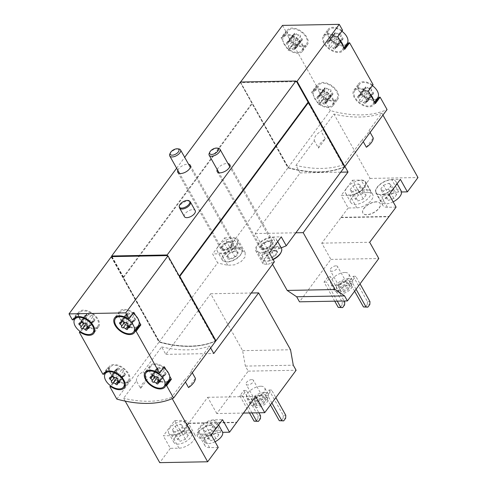 <?xml version="1.0" encoding="UTF-8"?>
<svg xmlns="http://www.w3.org/2000/svg" width="487" height="487" viewBox="0 0 487 487"><rect width="100%" height="100%" fill="white"/><g stroke="black" fill="none" stroke-linecap="round" stroke-linejoin="round"><path stroke-width="0.37" stroke-dasharray="2.44 1.83" d="M382.946 115.115L381.863 113.179L369.049 130.492C368.513 132.908 366.224 136.001 362.188 139.763L363.272 141.693M370.132 132.421L369.049 130.492M366.388 147.238L373.243 137.967M344.918 166.499L343.834 164.563L362.188 139.763M346.811 187.866L352.454 180.239L359.467 192.742L368.135 192.584L361.123 180.08A11.731 5.765 150.7 0 1 365.707 181.968A11.731 5.765 150.7 0 1 361.811 190.314A11.731 5.765 150.7 0 1 349.83 195.336L341.162 195.494L346.811 187.866A11.317 5.564 150.7 0 1 356.965 181.036A11.317 5.564 150.7 0 1 365.347 182.168A11.317 5.564 150.7 0 1 358.201 192.56A11.317 5.564 150.7 0 1 345.606 193.248A11.317 5.564 150.7 0 1 346.811 187.866M368.135 192.584A11.731 5.765 -29.3 0 1 372.719 194.471A11.731 5.765 -29.3 0 1 368.823 202.817A11.731 5.765 -29.3 0 1 356.849 207.839L348.181 207.998L341.162 195.494M348.181 207.998L321.761 243.147L330.886 259.401L299.493 301.818M272.531 264.319L255.255 233.541L300.114 172.922L295.919 165.446L314.273 140.64C314.115 136.975 316.398 133.882 321.134 131.368L333.942 114.061A111.115 65.313 -143.5 0 0 381.863 113.179M318.468 148.115A13.374 6.575 150.7 0 1 325.328 138.844L318.468 148.115L314.273 140.64M325.328 138.844L321.134 131.368M359.467 192.742L370.065 178.425L333.942 114.061M344.839 272.477A10.288 5.053 -29.3 0 0 334.338 276.878A10.288 5.053 -29.3 0 0 330.917 284.201A10.288 5.053 -29.3 0 0 342.367 283.574A10.288 5.053 -29.3 0 0 348.862 274.132A10.288 5.053 -29.3 0 0 344.839 272.477M334.746 301.173L324.038 282.095L328.001 276.744L330.521 276.701L344.157 301.003M324.038 282.095L326.564 282.052L330.521 276.701M330.886 259.401L378.801 258.518M354.621 291.196L349.258 281.632L353.221 276.281L355.741 276.239L360.033 283.884M349.258 281.632L351.778 281.589L355.741 276.239M376.299 201.935A9.874 4.852 -29.3 0 0 366.212 206.165A9.874 4.852 -29.3 0 0 362.931 213.196A9.874 4.852 -29.3 0 0 373.919 212.594A9.874 4.852 -29.3 0 0 380.158 203.529A9.874 4.852 -29.3 0 0 376.299 201.935M396.095 207.115L387.427 207.279L380.408 194.776A11.731 5.765 150.7 0 1 375.824 192.889A11.731 5.765 150.7 0 1 379.72 184.536A11.731 5.765 150.7 0 1 391.7 179.52L400.369 179.362M341.052 217.634L388.553 216.758M370.065 178.425L417.98 177.542M387.427 207.279A11.731 5.765 -29.3 0 1 382.843 205.392A11.731 5.765 -29.3 0 1 386.739 197.04A11.731 5.765 -29.3 0 1 398.713 192.024L401.519 191.969M240.602 82.023L240.328 82.4L288.14 167.589A111.115 65.313 -143.5 0 0 344.601 166.676M288.14 167.589L330.32 110.586A111.115 65.313 -143.5 0 0 387.062 109.545M343.834 164.563A111.115 65.313 36.5 0 1 295.919 165.446M260.673 386.221A10.288 5.053 -29.3 0 0 250.166 390.623A10.288 5.053 -29.3 0 0 246.751 397.946A10.288 5.053 -29.3 0 0 258.195 397.319A10.288 5.053 -29.3 0 0 264.691 387.877A10.288 5.053 -29.3 0 0 260.673 386.221M249.478 412.958L239.872 395.84L243.829 390.489L246.355 390.44L258.889 412.781M239.872 395.84L242.392 395.797L246.355 390.44M125.214 401.13L123.619 398.287L136.427 380.974L140.627 388.449L147.488 379.178L143.288 371.703L161.647 346.902L165.842 354.378L210.701 293.758L242.623 350.646L245.369 366.09L248.2 371.137L216.812 413.554L243.287 413.073M248.2 371.137L296.114 370.26M270.455 404.941L265.086 395.377L269.049 390.026L271.569 389.977L275.861 397.629M265.086 395.377L267.613 395.334L271.569 389.977M210.646 347.955L209.562 346.02L191.208 370.826C190.667 373.243 188.378 376.335 184.348 380.097L185.431 382.027M192.292 372.756L191.208 370.826M188.542 387.573L195.403 378.302M172.234 398.646L171.534 397.404L184.348 380.097M174.608 420.573L181.627 433.077L190.295 432.919L183.276 420.415A11.731 5.765 150.7 0 1 187.86 422.302A11.731 5.765 150.7 0 1 183.964 430.648A11.731 5.765 150.7 0 1 171.99 435.67L163.322 435.828L174.608 420.573L183.276 420.415M190.295 432.919A11.731 5.765 -29.3 0 1 194.879 434.806A11.731 5.765 -29.3 0 1 190.983 443.152A11.731 5.765 -29.3 0 1 179.003 448.174L170.334 448.332L163.322 435.828M170.334 448.332L159.742 462.65M216.812 413.554L207.687 397.301L181.627 433.077M210.932 425.413A9.874 4.852 -29.3 0 0 200.845 429.637A9.874 4.852 -29.3 0 0 197.564 436.669A9.874 4.852 -29.3 0 0 208.552 436.066A9.874 4.852 -29.3 0 0 214.791 427.002A9.874 4.852 -29.3 0 0 210.932 425.413M188.755 423.44L236.67 422.564M218.249 447.45L209.58 447.614A11.731 5.765 -29.3 0 1 204.997 445.721A11.731 5.765 -29.3 0 1 208.893 437.375A11.731 5.765 -29.3 0 1 220.873 432.359L222.656 432.322M116.831 399.097L159.012 342.087A111.115 65.313 -143.5 0 0 215.753 341.046M161.647 346.902A111.115 65.313 -143.5 0 0 209.562 346.02M136.427 380.974C136.269 377.303 138.558 374.217 143.288 371.703M171.534 397.404A111.115 65.313 36.5 0 1 123.619 398.287M341.88 31.241A11.317 6.654 -143.5 0 0 328.962 29.957A11.317 6.654 -143.5 0 0 329.389 36.848A11.317 6.654 -143.5 0 0 338.544 44.463A11.317 6.654 -143.5 0 0 347.158 43.422M333.772 35.642A2.015 1.187 36.5 0 1 335.019 37.87A1.151 0.676 36.5 0 0 335.464 38.948A1.151 0.676 36.5 0 0 336.706 39.325A2.015 1.187 36.5 0 1 339.275 40.409A1.151 0.676 36.5 0 0 340.949 40.871A1.151 0.676 36.5 0 0 340.997 40.372A2.015 1.187 36.5 0 1 341.077 39.502A2.015 1.187 36.5 0 1 342.312 39.228A1.151 0.676 36.5 0 0 343.025 39.07A1.151 0.676 36.5 0 0 342.349 37.736A2.015 1.187 36.5 0 1 341.095 35.508A1.151 0.676 36.5 0 0 340.65 34.431A1.151 0.676 36.5 0 0 339.409 34.047A2.015 1.187 36.5 0 1 336.84 32.97A1.151 0.676 36.5 0 0 335.166 32.501A1.151 0.676 36.5 0 0 335.123 33A2.015 1.187 36.5 0 1 335.038 33.877A2.015 1.187 36.5 0 1 333.802 34.151A1.151 0.676 36.5 0 0 333.09 34.309A1.151 0.676 36.5 0 0 333.772 35.642L327.83 43.672A2.015 1.187 36.5 0 1 329.078 45.9L335.019 37.87M288.724 37.596A11.317 6.654 -143.5 0 0 291.159 40.798A11.317 6.654 -143.5 0 0 306.487 44.165A11.317 6.654 -143.5 0 0 301.35 32.087A11.317 6.654 -143.5 0 0 288.298 30.705A11.317 6.654 -143.5 0 0 288.724 37.596M293.107 36.385A2.015 1.187 36.5 0 1 294.355 38.613A1.151 0.676 36.5 0 0 294.799 39.691A1.151 0.676 36.5 0 0 296.041 40.074A2.015 1.187 36.5 0 1 298.61 41.151A1.151 0.676 36.5 0 0 300.284 41.62A1.151 0.676 36.5 0 0 300.327 41.121A2.015 1.187 36.5 0 1 300.412 40.251A2.015 1.187 36.5 0 1 301.648 39.971A1.151 0.676 36.5 0 0 302.36 39.812A1.151 0.676 36.5 0 0 301.678 38.479A2.015 1.187 36.5 0 1 300.43 36.251A1.151 0.676 36.5 0 0 299.986 35.174A1.151 0.676 36.5 0 0 298.744 34.796A2.015 1.187 36.5 0 1 296.175 33.719A1.151 0.676 36.5 0 0 294.501 33.25A1.151 0.676 36.5 0 0 294.458 33.749A2.015 1.187 36.5 0 1 294.373 34.62A2.015 1.187 36.5 0 1 293.137 34.9A1.151 0.676 36.5 0 0 292.425 35.052A1.151 0.676 36.5 0 0 293.107 36.385L287.166 44.414A2.015 1.187 36.5 0 1 288.414 46.642L294.355 38.613M372.403 85.633A11.317 6.654 -143.5 0 0 359.479 84.342A11.317 6.654 -143.5 0 0 359.911 91.233A11.317 6.654 -143.5 0 0 369.061 98.855A11.317 6.654 -143.5 0 0 377.675 97.808M364.288 90.028A2.015 1.187 36.5 0 1 365.542 92.256A1.151 0.676 36.5 0 0 365.987 93.334A1.151 0.676 36.5 0 0 367.228 93.717A2.015 1.187 36.5 0 1 369.797 94.795A1.151 0.676 36.5 0 0 371.471 95.263A1.151 0.676 36.5 0 0 371.514 94.764A2.015 1.187 36.5 0 1 371.593 93.888A2.015 1.187 36.5 0 1 372.835 93.614A1.151 0.676 36.5 0 0 373.547 93.455A1.151 0.676 36.5 0 0 372.865 92.122A2.015 1.187 36.5 0 1 371.618 89.894A1.151 0.676 36.5 0 0 371.173 88.817A1.151 0.676 36.5 0 0 369.931 88.433A2.015 1.187 36.5 0 1 367.362 87.356A1.151 0.676 36.5 0 0 365.688 86.887A1.151 0.676 36.5 0 0 365.64 87.386A2.015 1.187 36.5 0 1 365.56 88.263A2.015 1.187 36.5 0 1 364.319 88.537A1.151 0.676 36.5 0 0 363.612 88.695A1.151 0.676 36.5 0 0 364.288 90.028L358.347 98.057A2.015 1.187 36.5 0 1 359.601 100.285L365.542 92.256M319.247 91.982A11.317 6.654 -143.5 0 0 321.682 95.19A11.317 6.654 -143.5 0 0 337.01 98.557A11.317 6.654 -143.5 0 0 331.872 86.473A11.317 6.654 -143.5 0 0 318.815 85.091A11.317 6.654 -143.5 0 0 319.247 91.982M323.624 90.777A2.015 1.187 36.5 0 1 324.878 93.005A1.151 0.676 36.5 0 0 325.322 94.082A1.151 0.676 36.5 0 0 326.564 94.46A2.015 1.187 36.5 0 1 329.133 95.543A1.151 0.676 36.5 0 0 330.807 96.006A1.151 0.676 36.5 0 0 330.85 95.507A2.015 1.187 36.5 0 1 330.929 94.636A2.015 1.187 36.5 0 1 332.171 94.362A1.151 0.676 36.5 0 0 332.877 94.204A1.151 0.676 36.5 0 0 332.201 92.871A2.015 1.187 36.5 0 1 330.953 90.643A1.151 0.676 36.5 0 0 330.509 89.565A1.151 0.676 36.5 0 0 329.267 89.182A2.015 1.187 36.5 0 1 326.692 88.104A1.151 0.676 36.5 0 0 325.024 87.636A1.151 0.676 36.5 0 0 324.975 88.135A2.015 1.187 36.5 0 1 324.896 89.011A2.015 1.187 36.5 0 1 323.654 89.285A1.151 0.676 36.5 0 0 322.948 89.444A1.151 0.676 36.5 0 0 323.624 90.777L317.682 98.806A2.015 1.187 36.5 0 1 318.936 101.034L324.878 93.005M139.16 321.846L135.55 315.406M169.683 376.232L166.073 369.797M72.356 319.837L77.104 313.415L84.123 325.919L80.075 331.385M111.206 256.892L159.012 342.087M102.873 374.223L107.627 367.801L114.646 380.304L110.598 385.777M282.515 25.391L285.845 31.332L286.837 31.314A12.345 7.256 -143.5 0 1 287.47 30.091A12.345 7.256 -143.5 0 1 301.709 31.6A12.345 7.256 -143.5 0 1 307.315 44.78A12.345 7.256 -143.5 0 1 293.85 43.818L292.864 43.836L316.367 85.718L317.354 85.7A12.345 7.256 -143.5 0 1 317.987 84.476A12.345 7.256 -143.5 0 1 332.231 85.986A12.345 7.256 -143.5 0 1 337.838 99.165A12.345 7.256 -143.5 0 1 324.372 98.204L323.38 98.222L330.32 110.586M281.09 37.755L282.083 37.736A12.345 7.256 -143.5 0 1 282.716 36.513A12.345 7.256 -143.5 0 1 296.954 38.023A12.345 7.256 -143.5 0 1 302.561 51.202A12.345 7.256 -143.5 0 1 289.101 50.24L288.109 50.258L286.405 47.221A11.317 6.654 -143.5 0 1 282.795 40.786L286.405 47.221A11.317 6.654 -143.5 0 0 301.739 50.587A11.317 6.654 -143.5 0 0 296.595 38.51A11.317 6.654 -143.5 0 0 283.544 37.128A11.317 6.654 -143.5 0 0 282.795 40.786L281.09 37.755L285.845 31.332M288.109 50.258L292.864 43.836M311.613 92.14L312.605 92.122A12.345 7.256 -143.5 0 1 313.238 90.899A12.345 7.256 -143.5 0 1 327.477 92.414A12.345 7.256 -143.5 0 1 333.084 105.588A12.345 7.256 -143.5 0 1 319.618 104.626L318.632 104.644L316.927 101.613A11.317 6.654 -143.5 0 1 313.318 95.172L316.927 101.613A11.317 6.654 -143.5 0 0 332.256 104.979A11.317 6.654 -143.5 0 0 327.118 92.895A11.317 6.654 -143.5 0 0 314.06 91.513A11.317 6.654 -143.5 0 0 313.318 95.172L311.613 92.14L316.367 85.718M318.632 104.644L323.38 98.222M296.242 81.633L240.444 82.662L287.939 167.857A111.115 65.313 -143.5 0 0 344.68 166.816M240.414 82.029L288.298 167.93A111.115 65.313 -143.5 0 0 344.157 167.017L307.906 102.422M112.034 256.612L123.698 277.401L123.065 277.413L159.212 341.819L217.634 262.87L212.624 253.94L218.566 245.911L224.507 237.887L229.517 246.812L287.939 167.857M274.376 261.829A111.115 65.313 36.5 0 1 267.132 264.52L263.004 263.784L263.455 260.125L267.357 255.31L279.014 248.461A111.115 65.313 -143.5 0 0 281.163 247.786M159.212 341.819A111.115 65.313 -143.5 0 0 215.674 340.906M229.517 246.812A111.115 65.313 -143.5 0 0 239.61 249.186L245.138 252.424L245.138 256.88L241.175 261.592L234.643 264.837L227.727 265.245A111.115 65.313 36.5 0 1 217.634 262.87M123.065 277.413L251.797 103.451M240.645 82.394L288.499 167.662A111.115 65.313 -143.5 0 0 344.358 166.749L344.157 167.017M344.358 166.749L308.253 102.416M111.517 256.886L159.371 342.16A111.115 65.313 -143.5 0 0 215.23 341.247L167.315 255.864M215.23 341.247L215.431 340.979L179.179 276.385M184.439 216.654A6.173 3.032 150.7 0 1 186.491 212.265A6.173 3.032 150.7 0 1 192.791 209.623A6.173 3.032 150.7 0 1 195.208 210.615M217.214 169.567A7.202 3.537 150.7 0 1 227.983 163.529M177.81 170.292A7.202 3.537 150.7 0 1 188.579 164.253M176.641 168.21L184.689 157.325M123.698 277.401L252.424 103.439M224.507 237.887L233.176 237.723A12.345 6.069 150.7 0 1 238.003 239.714A12.345 6.069 150.7 0 1 233.9 248.498A12.345 6.069 150.7 0 1 221.293 253.782L212.624 253.94M218.566 245.911A11.317 5.564 -29.3 0 0 217.366 251.292A11.317 5.564 -29.3 0 0 229.955 250.604A11.317 5.564 -29.3 0 0 237.102 240.213A11.317 5.564 -29.3 0 0 232.683 238.393A11.317 5.564 -29.3 0 0 218.566 245.911M269.366 252.899L260.697 253.057A12.345 6.069 150.7 0 1 255.87 251.073A12.345 6.069 150.7 0 1 259.973 242.289A12.345 6.069 150.7 0 1 272.58 237.005L281.249 236.84M275.307 244.87A11.317 5.564 -29.3 0 0 276.506 239.494A11.317 5.564 -29.3 0 0 272.087 237.668A11.317 5.564 -29.3 0 0 260.533 242.514A11.317 5.564 -29.3 0 0 256.771 250.568A11.317 5.564 -29.3 0 0 265.153 251.7A11.317 5.564 -29.3 0 0 275.307 244.87M223.77 250.44A7.202 3.537 150.7 0 1 220.952 249.277A7.202 3.537 150.7 0 1 221.719 245.856A7.202 3.537 150.7 0 1 228.184 241.509A7.202 3.537 150.7 0 1 233.517 242.228A7.202 3.537 150.7 0 1 231.124 247.353A7.202 3.537 150.7 0 1 223.77 250.44M263.175 249.715A7.202 3.537 150.7 0 1 260.356 248.553A7.202 3.537 150.7 0 1 261.123 245.131A7.202 3.537 150.7 0 1 267.588 240.785A7.202 3.537 150.7 0 1 272.921 241.503A7.202 3.537 150.7 0 1 270.529 246.629A7.202 3.537 150.7 0 1 263.175 249.715M111.718 256.619L159.572 341.892A111.115 65.313 -143.5 0 0 215.431 340.979M375.374 103.603L374.381 103.621A12.345 7.256 -143.5 0 1 373.748 104.845A12.345 7.256 -143.5 0 1 359.509 103.329A12.345 7.256 -143.5 0 1 353.903 90.156A12.345 7.256 -143.5 0 1 367.368 91.118L372.117 84.695L373.109 84.677M372.117 84.695A12.345 7.256 -143.5 0 0 358.657 83.734A12.345 7.256 -143.5 0 0 362.328 95.288A12.345 7.256 -143.5 0 0 375.952 100.139M377.522 99.385A12.345 7.256 -143.5 0 0 378.502 98.417A12.345 7.256 -143.5 0 0 379.136 97.199M344.851 49.217L343.865 49.236A12.345 7.256 -143.5 0 1 343.232 50.453A12.345 7.256 -143.5 0 1 328.987 48.944A12.345 7.256 -143.5 0 1 323.38 35.77A12.345 7.256 -143.5 0 1 336.846 36.732L341.6 30.31L342.586 30.291M341.6 30.31A12.345 7.256 -143.5 0 0 328.135 29.342A12.345 7.256 -143.5 0 0 331.805 40.902A12.345 7.256 -143.5 0 0 345.429 45.754M347 44.993A12.345 7.256 -143.5 0 0 347.98 44.031A12.345 7.256 -143.5 0 0 348.613 42.807M136.689 327.836A12.345 7.256 -143.5 0 1 123.065 322.984A12.345 7.256 -143.5 0 1 119.394 311.43A12.345 7.256 -143.5 0 1 132.86 312.392L128.105 318.815M138.259 327.081A12.345 7.256 -143.5 0 0 139.245 326.113A12.345 7.256 -143.5 0 0 139.872 324.896M132.86 312.392L133.846 312.374M133.14 313.33A11.317 6.654 -143.5 0 0 120.222 312.039A11.317 6.654 -143.5 0 0 120.648 318.93A11.317 6.654 -143.5 0 0 129.804 326.552A11.317 6.654 -143.5 0 0 138.418 325.505M77.104 313.415L78.097 313.397L74.961 317.634M78.097 313.397A12.345 7.256 -143.5 0 1 78.73 312.173A12.345 7.256 -143.5 0 1 92.968 313.683A12.345 7.256 -143.5 0 1 98.575 326.862A12.345 7.256 -143.5 0 1 85.109 325.9L80.72 331.836M85.109 325.9L84.123 325.919M82.419 322.887A11.317 6.654 -143.5 0 0 97.753 326.253A11.317 6.654 -143.5 0 0 92.609 314.17A11.317 6.654 -143.5 0 0 79.558 312.788A11.317 6.654 -143.5 0 0 78.809 316.447A11.317 6.654 -143.5 0 0 79.984 319.679A11.317 6.654 -143.5 0 0 82.419 322.887M107.627 367.801L108.619 367.782L105.478 372.025M108.619 367.782A12.345 7.256 -143.5 0 1 109.252 366.565A12.345 7.256 -143.5 0 1 123.491 368.075A12.345 7.256 -143.5 0 1 129.098 381.248A12.345 7.256 -143.5 0 1 115.632 380.286L111.243 386.221M115.632 380.286L114.646 380.304M112.941 377.273A11.317 6.654 -143.5 0 0 128.27 380.639A11.317 6.654 -143.5 0 0 123.132 368.562A11.317 6.654 -143.5 0 0 110.074 367.174A11.317 6.654 -143.5 0 0 109.332 370.838A11.317 6.654 -143.5 0 0 110.506 374.065A11.317 6.654 -143.5 0 0 112.941 377.273M163.662 367.715A11.317 6.654 -143.5 0 0 150.739 366.431A11.317 6.654 -143.5 0 0 151.171 373.322A11.317 6.654 -143.5 0 0 160.32 380.937A11.317 6.654 -143.5 0 0 168.934 379.89M167.211 382.222A12.345 7.256 -143.5 0 1 153.588 377.37A12.345 7.256 -143.5 0 1 149.917 365.816A12.345 7.256 -143.5 0 1 163.382 366.778L164.369 366.76M168.782 381.467A12.345 7.256 -143.5 0 0 169.762 380.505A12.345 7.256 -143.5 0 0 170.395 379.282M163.382 366.778L158.628 373.2M343.865 49.236L344.431 48.463M336.846 36.732L337.838 36.714M339.536 39.745A11.317 6.654 -143.5 0 0 324.208 36.379A11.317 6.654 -143.5 0 0 329.346 48.456A11.317 6.654 -143.5 0 0 342.404 49.844A11.317 6.654 -143.5 0 0 343.146 46.18M282.083 37.736L286.837 31.314M289.101 50.24L293.85 43.818M312.605 92.122L317.354 85.7M319.618 104.626L324.372 98.204M370.059 94.131A11.317 6.654 -143.5 0 0 354.731 90.765A11.317 6.654 -143.5 0 0 359.869 102.848A11.317 6.654 -143.5 0 0 372.92 104.23A11.317 6.654 -143.5 0 0 373.669 100.572M367.368 91.118L368.355 91.099M374.381 103.621L374.953 102.854M165.318 372.604A1.151 0.676 -143.5 0 1 165.994 373.937A1.151 0.676 -143.5 0 1 165.282 374.089A2.015 1.187 -143.5 0 0 164.046 374.369A2.015 1.187 -143.5 0 0 163.967 375.24A1.151 0.676 -143.5 0 1 163.918 375.739A1.151 0.676 -143.5 0 1 162.244 375.27A2.015 1.187 -143.5 0 0 159.675 374.193A1.151 0.676 -143.5 0 1 158.433 373.815A1.151 0.676 -143.5 0 1 157.989 372.738A2.015 1.187 -143.5 0 0 156.741 370.51A1.151 0.676 -143.5 0 1 156.059 369.176A1.151 0.676 -143.5 0 1 156.771 369.018A2.015 1.187 -143.5 0 0 158.013 368.738A2.015 1.187 -143.5 0 0 158.092 367.868A1.151 0.676 -143.5 0 1 158.135 367.368A1.151 0.676 -143.5 0 1 159.809 367.837A2.015 1.187 -143.5 0 0 162.378 368.915A1.151 0.676 -143.5 0 1 163.62 369.298A1.151 0.676 -143.5 0 1 164.064 370.376A2.015 1.187 -143.5 0 0 165.318 372.604L159.377 380.627M124.648 373.346A1.151 0.676 -143.5 0 1 125.329 374.68A1.151 0.676 -143.5 0 1 124.617 374.838A2.015 1.187 -143.5 0 0 123.381 375.112A2.015 1.187 -143.5 0 0 123.296 375.988A1.151 0.676 -143.5 0 1 123.254 376.488A1.151 0.676 -143.5 0 1 121.58 376.019A2.015 1.187 -143.5 0 0 119.011 374.941A1.151 0.676 -143.5 0 1 117.769 374.558A1.151 0.676 -143.5 0 1 117.324 373.48A2.015 1.187 -143.5 0 0 116.076 371.252A1.151 0.676 -143.5 0 1 115.395 369.919A1.151 0.676 -143.5 0 1 116.107 369.761A2.015 1.187 -143.5 0 0 117.343 369.487A2.015 1.187 -143.5 0 0 117.428 368.616A1.151 0.676 -143.5 0 1 117.47 368.117A1.151 0.676 -143.5 0 1 119.145 368.58A2.015 1.187 -143.5 0 0 121.713 369.663A1.151 0.676 -143.5 0 1 122.955 370.041A1.151 0.676 -143.5 0 1 123.4 371.118A2.015 1.187 -143.5 0 0 124.648 373.346L118.706 381.376M134.796 318.212A1.151 0.676 -143.5 0 1 135.471 319.545A1.151 0.676 -143.5 0 1 134.765 319.703A2.015 1.187 -143.5 0 0 133.523 319.977A2.015 1.187 -143.5 0 0 133.444 320.854A1.151 0.676 -143.5 0 1 133.395 321.353A1.151 0.676 -143.5 0 1 131.727 320.884A2.015 1.187 -143.5 0 0 129.152 319.807A1.151 0.676 -143.5 0 1 127.911 319.423A1.151 0.676 -143.5 0 1 127.466 318.346A2.015 1.187 -143.5 0 0 126.218 316.118A1.151 0.676 -143.5 0 1 125.543 314.785A1.151 0.676 -143.5 0 1 126.249 314.626A2.015 1.187 -143.5 0 0 127.491 314.352A2.015 1.187 -143.5 0 0 127.57 313.482A1.151 0.676 -143.5 0 1 127.618 312.983A1.151 0.676 -143.5 0 1 129.286 313.445A2.015 1.187 -143.5 0 0 131.855 314.529A1.151 0.676 -143.5 0 1 133.103 314.906A1.151 0.676 -143.5 0 1 133.548 315.984A2.015 1.187 -143.5 0 0 134.796 318.212L128.854 326.241M94.131 318.961A1.151 0.676 -143.5 0 1 94.807 320.294A1.151 0.676 -143.5 0 1 94.101 320.452A2.015 1.187 -143.5 0 0 92.859 320.726A2.015 1.187 -143.5 0 0 92.78 321.603A1.151 0.676 -143.5 0 1 92.731 322.102A1.151 0.676 -143.5 0 1 91.063 321.633A2.015 1.187 -143.5 0 0 88.488 320.556A1.151 0.676 -143.5 0 1 87.246 320.172A1.151 0.676 -143.5 0 1 86.802 319.095A2.015 1.187 -143.5 0 0 85.554 316.867A1.151 0.676 -143.5 0 1 84.878 315.533A1.151 0.676 -143.5 0 1 85.584 315.375A2.015 1.187 -143.5 0 0 86.826 315.101A2.015 1.187 -143.5 0 0 86.905 314.225A1.151 0.676 -143.5 0 1 86.948 313.725A1.151 0.676 -143.5 0 1 88.622 314.194A2.015 1.187 -143.5 0 0 91.191 315.272A1.151 0.676 -143.5 0 1 92.433 315.655A1.151 0.676 -143.5 0 1 92.877 316.733A2.015 1.187 -143.5 0 0 94.131 318.961L88.19 326.99M317.682 98.806A1.151 0.676 36.5 0 1 317.007 97.473A1.151 0.676 36.5 0 1 317.713 97.315A2.015 1.187 36.5 0 0 318.955 97.035A2.015 1.187 36.5 0 0 319.034 96.164A1.151 0.676 36.5 0 1 319.082 95.665A1.151 0.676 36.5 0 1 320.75 96.134A2.015 1.187 36.5 0 0 323.325 97.211A1.151 0.676 36.5 0 1 324.567 97.595A1.151 0.676 36.5 0 1 325.012 98.672A2.015 1.187 36.5 0 0 326.26 100.9A1.151 0.676 36.5 0 1 326.935 102.233A1.151 0.676 36.5 0 1 326.229 102.386A2.015 1.187 36.5 0 0 324.987 102.666A2.015 1.187 36.5 0 0 324.908 103.536A1.151 0.676 36.5 0 1 324.866 104.035A1.151 0.676 36.5 0 1 323.191 103.567A2.015 1.187 36.5 0 0 320.623 102.489A1.151 0.676 36.5 0 1 319.381 102.112A1.151 0.676 36.5 0 1 318.936 101.034M358.347 98.057A1.151 0.676 36.5 0 1 357.671 96.724A1.151 0.676 36.5 0 1 358.377 96.566A2.015 1.187 36.5 0 0 359.619 96.292A2.015 1.187 36.5 0 0 359.698 95.415A1.151 0.676 36.5 0 1 359.747 94.916A1.151 0.676 36.5 0 1 361.421 95.385A2.015 1.187 36.5 0 0 363.99 96.463A1.151 0.676 36.5 0 1 365.232 96.846A1.151 0.676 36.5 0 1 365.676 97.924A2.015 1.187 36.5 0 0 366.924 100.152A1.151 0.676 36.5 0 1 367.606 101.485A1.151 0.676 36.5 0 1 366.894 101.643A2.015 1.187 36.5 0 0 365.652 101.917A2.015 1.187 36.5 0 0 365.573 102.794A1.151 0.676 36.5 0 1 365.53 103.293A1.151 0.676 36.5 0 1 363.856 102.824A2.015 1.187 36.5 0 0 361.287 101.746A1.151 0.676 36.5 0 1 360.045 101.363A1.151 0.676 36.5 0 1 359.601 100.285M287.166 44.414A1.151 0.676 36.5 0 1 286.484 43.081A1.151 0.676 36.5 0 1 287.196 42.929A2.015 1.187 36.5 0 0 288.432 42.649A2.015 1.187 36.5 0 0 288.517 41.779A1.151 0.676 36.5 0 1 288.56 41.279A1.151 0.676 36.5 0 1 290.234 41.742A2.015 1.187 36.5 0 0 292.803 42.826A1.151 0.676 36.5 0 1 294.045 43.203A1.151 0.676 36.5 0 1 294.489 44.28A2.015 1.187 36.5 0 0 295.737 46.509A1.151 0.676 36.5 0 1 296.419 47.842A1.151 0.676 36.5 0 1 295.706 48A2.015 1.187 36.5 0 0 294.471 48.274A2.015 1.187 36.5 0 0 294.385 49.15A1.151 0.676 36.5 0 1 294.343 49.65A1.151 0.676 36.5 0 1 292.669 49.181A2.015 1.187 36.5 0 0 290.1 48.103A1.151 0.676 36.5 0 1 288.858 47.72A1.151 0.676 36.5 0 1 288.414 46.642M327.83 43.672A1.151 0.676 36.5 0 1 327.148 42.339A1.151 0.676 36.5 0 1 327.861 42.18A2.015 1.187 36.5 0 0 329.096 41.906A2.015 1.187 36.5 0 0 329.182 41.03A1.151 0.676 36.5 0 1 329.224 40.531A1.151 0.676 36.5 0 1 330.898 40.999A2.015 1.187 36.5 0 0 333.467 42.077A1.151 0.676 36.5 0 1 334.709 42.46A1.151 0.676 36.5 0 1 335.153 43.538A2.015 1.187 36.5 0 0 336.407 45.766A1.151 0.676 36.5 0 1 337.083 47.099A1.151 0.676 36.5 0 1 336.371 47.257A2.015 1.187 36.5 0 0 335.135 47.531A2.015 1.187 36.5 0 0 335.056 48.402A1.151 0.676 36.5 0 1 335.007 48.901A1.151 0.676 36.5 0 1 333.333 48.438A2.015 1.187 36.5 0 0 330.764 47.355A1.151 0.676 36.5 0 1 329.522 46.977A1.151 0.676 36.5 0 1 329.078 45.9M140.627 388.449A13.374 6.575 150.7 0 1 147.488 379.178M165.842 354.378L213.756 353.495M210.701 293.758L251.298 293.01M242.623 350.646L290.538 349.763M245.369 366.09L293.284 365.213M207.687 397.301L255.608 396.424M188.579 423.13L236.493 422.247M211.236 434.952L202.568 435.11A11.731 5.765 150.7 0 1 197.984 433.223A11.731 5.765 150.7 0 1 201.88 424.871A11.731 5.765 150.7 0 1 213.854 419.855L222.522 419.697M203.262 434.173A10.288 5.053 150.7 0 1 199.238 432.517A10.288 5.053 150.7 0 1 205.733 423.069A10.288 5.053 150.7 0 1 217.184 422.448A10.288 5.053 150.7 0 1 213.763 429.765A10.288 5.053 150.7 0 1 203.262 434.173M172.684 434.733A10.288 5.053 150.7 0 1 168.66 433.077A10.288 5.053 150.7 0 1 175.156 423.635A10.288 5.053 150.7 0 1 186.606 423.008A10.288 5.053 150.7 0 1 183.185 430.331A10.288 5.053 150.7 0 1 172.684 434.733M251.998 412.909L242.392 395.797M243.829 390.489L258.037 415.807L260.563 415.758M258.037 415.807L257.927 418.71L260.448 418.662M257.927 418.71L255.943 421.383M271.904 402.98L267.613 395.334M269.049 390.026L283.257 415.344L285.778 415.295M283.257 415.344L283.142 418.248L285.668 418.199M283.142 418.248L281.163 420.92M264.745 397.203A7.816 3.841 -29.3 0 0 256.765 400.551A7.816 3.841 -29.3 0 0 254.165 406.115A7.816 3.841 -29.3 0 0 262.864 405.641A7.816 3.841 -29.3 0 0 267.801 398.463A7.816 3.841 -29.3 0 0 264.745 397.203M263.461 398.944A5.144 2.526 -29.3 0 0 258.207 401.142A5.144 2.526 -29.3 0 0 256.497 404.807A5.144 2.526 -29.3 0 0 262.219 404.49A5.144 2.526 -29.3 0 0 265.47 399.772A5.144 2.526 -29.3 0 0 263.461 398.944M262.992 394.074A7.816 3.841 -29.3 0 0 255.005 397.422A7.816 3.841 -29.3 0 0 252.412 402.986A7.816 3.841 -29.3 0 0 261.111 402.512A7.816 3.841 -29.3 0 0 266.048 395.334A7.816 3.841 -29.3 0 0 262.992 394.074M264.179 392.473A10.288 5.053 -29.3 0 0 253.672 396.875A10.288 5.053 -29.3 0 0 250.257 404.198A10.288 5.053 -29.3 0 0 261.702 403.571A10.288 5.053 -29.3 0 0 268.203 394.129A10.288 5.053 -29.3 0 0 264.179 392.473M175.016 437.563A10.288 5.053 150.7 0 1 184.25 431.354A10.288 5.053 150.7 0 1 191.866 432.383A10.288 5.053 150.7 0 1 188.451 439.706A10.288 5.053 150.7 0 1 177.944 444.107A10.288 5.053 150.7 0 1 173.92 442.452A10.288 5.053 150.7 0 1 175.016 437.563M188.262 435.415L185.407 439.28L180.038 441.283L177.524 439.42L180.385 435.561L185.754 433.558L188.262 435.415L183.002 426.04L180.141 429.899L185.407 439.28M215.047 441.746A10.288 5.053 150.7 0 1 208.521 443.547A10.288 5.053 150.7 0 1 204.497 441.892A10.288 5.053 150.7 0 1 205.593 437.003A10.288 5.053 150.7 0 1 214.828 430.794A10.288 5.053 150.7 0 1 222.443 431.823M218.84 434.854L215.985 438.72L210.615 440.723L208.101 438.86L210.962 435.001L216.331 432.998L218.84 434.854L213.58 425.48L210.719 429.339L215.985 438.72M198.526 431.817A9.874 4.852 150.7 0 1 210.841 425.254A9.874 4.852 150.7 0 1 214.7 426.843A9.874 4.852 150.7 0 1 208.46 435.908A9.874 4.852 150.7 0 1 197.472 436.51A9.874 4.852 150.7 0 1 198.526 431.817M261.531 395.505A5.144 2.526 -29.3 0 0 254.652 399.687A5.144 2.526 -29.3 0 0 254.567 401.367A5.144 2.526 -29.3 0 0 260.289 401.057A5.144 2.526 -29.3 0 0 263.54 396.333A5.144 2.526 -29.3 0 0 262.061 395.529A5.144 2.526 -29.3 0 0 261.531 395.505M260.618 395.395A4.139 2.033 -29.3 0 0 255.085 398.762A4.139 2.033 -29.3 0 0 255.011 400.113A4.139 2.033 -29.3 0 0 259.62 399.864A4.139 2.033 -29.3 0 0 262.237 396.059A4.139 2.033 -29.3 0 0 261.044 395.414A4.139 2.033 -29.3 0 0 260.618 395.395M251.749 379.592A4.139 2.033 -29.3 0 0 247.524 381.364A4.139 2.033 -29.3 0 0 246.142 384.31A4.139 2.033 -29.3 0 0 250.75 384.06A4.139 2.033 -29.3 0 0 253.368 380.256A4.139 2.033 -29.3 0 0 251.749 379.592M340.717 172.179L300.114 172.922M255.255 233.541L295.859 232.792M340.876 217.318L388.79 216.441M321.761 243.147L369.682 242.264M352.454 180.239L361.123 180.08M389.076 194.617L380.408 194.776M337.266 301.124L326.564 282.052M328.001 276.744L342.209 302.062L344.729 302.019M342.209 302.062L342.093 304.965L344.619 304.917M342.093 304.965L340.115 307.638M356.07 289.235L351.778 281.589M353.221 276.281L367.429 301.599L369.95 301.556M367.429 301.599L367.314 304.503L369.834 304.454M367.314 304.503L365.335 307.175M210.719 429.339L205.35 431.342L210.615 440.723M205.35 431.342L202.842 429.485L208.101 438.86M202.842 429.485L205.697 425.62L210.962 435.001M205.697 425.62L211.066 423.617L216.331 432.998M211.066 423.617L213.58 425.48M180.141 429.899L174.772 431.902L180.038 441.283M174.772 431.902L172.264 430.045L177.524 439.42M172.264 430.045L175.119 426.186L180.385 435.561M175.119 426.186L180.488 424.177L185.754 433.558M180.488 424.177L183.002 426.04M348.917 283.458A7.816 3.841 -29.3 0 0 340.93 286.806A7.816 3.841 -29.3 0 0 338.331 292.37A7.816 3.841 -29.3 0 0 347.03 291.896A7.816 3.841 -29.3 0 0 351.973 284.718A7.816 3.841 -29.3 0 0 348.917 283.458M347.627 285.199A5.144 2.526 -29.3 0 0 342.373 287.403A5.144 2.526 -29.3 0 0 340.669 291.062A5.144 2.526 -29.3 0 0 346.391 290.751A5.144 2.526 -29.3 0 0 349.636 286.027A5.144 2.526 -29.3 0 0 347.627 285.199M347.164 280.335A7.816 3.841 -29.3 0 0 339.177 283.678A7.816 3.841 -29.3 0 0 336.578 289.248A7.816 3.841 -29.3 0 0 345.277 288.767A7.816 3.841 -29.3 0 0 350.22 281.589A7.816 3.841 -29.3 0 0 347.164 280.335M348.351 278.728A10.288 5.053 -29.3 0 0 337.844 283.13A10.288 5.053 -29.3 0 0 334.429 290.453A10.288 5.053 -29.3 0 0 345.873 289.826A10.288 5.053 -29.3 0 0 352.369 280.384A10.288 5.053 -29.3 0 0 348.351 278.728M190.094 201.655A6.173 3.032 -29.3 0 0 187.97 201.028A6.173 3.032 -29.3 0 0 182.016 203.383A6.173 3.032 -29.3 0 0 179.453 207.626M394.726 186.99A11.317 5.564 150.7 0 1 384.566 193.82A11.317 5.564 150.7 0 1 376.183 192.688A11.317 5.564 150.7 0 1 383.336 182.296A11.317 5.564 150.7 0 1 395.925 181.608A11.317 5.564 150.7 0 1 394.726 186.99M352.071 197.247A11.317 5.564 150.7 0 1 362.231 190.417A11.317 5.564 150.7 0 1 370.607 191.549A11.317 5.564 150.7 0 1 363.46 201.935A11.317 5.564 150.7 0 1 350.871 202.622A11.317 5.564 150.7 0 1 352.071 197.247M366.108 195.08L363.253 198.946L357.878 200.948L355.37 199.092L358.225 195.226L363.6 193.223L366.108 195.08L360.849 185.705L357.988 189.565L363.253 198.946M393.143 201.849A11.317 5.564 150.7 0 1 381.449 202.062A11.317 5.564 150.7 0 1 382.648 196.681A11.317 5.564 150.7 0 1 392.808 189.851A11.317 5.564 150.7 0 1 401.185 190.983M396.686 194.52L393.831 198.386L388.456 200.388L385.947 198.526L388.809 194.666L394.178 192.663L396.686 194.52L391.426 185.145L388.565 189.005L393.831 198.386M388.565 189.005L383.196 191.007L388.456 200.388M383.196 191.007L380.688 189.151L385.947 198.526M380.688 189.151L383.543 185.285L388.809 194.666M383.543 185.285L388.912 183.282L394.178 192.663M388.912 183.282L391.426 185.145M357.988 189.565L352.618 191.574L357.878 200.948M352.618 191.574L350.104 189.711L355.37 199.092M350.104 189.711L352.965 185.851L358.225 195.226M352.965 185.851L358.335 183.843L363.6 193.223M358.335 183.843L360.849 185.705M363.892 208.345A9.874 4.852 150.7 0 1 376.207 201.782A9.874 4.852 150.7 0 1 380.067 203.371A9.874 4.852 150.7 0 1 373.833 212.435A9.874 4.852 150.7 0 1 362.845 213.038A9.874 4.852 150.7 0 1 363.892 208.345M345.697 281.76A5.144 2.526 -29.3 0 0 338.818 285.942A5.144 2.526 -29.3 0 0 338.739 287.622A5.144 2.526 -29.3 0 0 344.461 287.312A5.144 2.526 -29.3 0 0 347.712 282.588A5.144 2.526 -29.3 0 0 346.227 281.784A5.144 2.526 -29.3 0 0 345.697 281.76M344.79 281.65A4.139 2.033 -29.3 0 0 339.25 285.017A4.139 2.033 -29.3 0 0 339.183 286.374A4.139 2.033 -29.3 0 0 343.792 286.119A4.139 2.033 -29.3 0 0 346.409 282.32A4.139 2.033 -29.3 0 0 345.216 281.669A4.139 2.033 -29.3 0 0 344.79 281.65M335.92 265.847A4.139 2.033 -29.3 0 0 331.69 267.619A4.139 2.033 -29.3 0 0 330.314 270.565A4.139 2.033 -29.3 0 0 334.922 270.315A4.139 2.033 -29.3 0 0 337.54 266.511A4.139 2.033 -29.3 0 0 335.92 265.847M178.759 148.955A6.173 3.032 -29.3 0 0 178.12 148.925A6.173 3.032 -29.3 0 0 169.866 153.941M230.205 241.741A6.173 3.032 -29.3 0 0 223.904 244.383A6.173 3.032 -29.3 0 0 221.853 248.778A6.173 3.032 -29.3 0 0 228.72 248.4A6.173 3.032 -29.3 0 0 232.616 242.733A6.173 3.032 -29.3 0 0 230.205 241.741M235.471 251.115A6.173 3.032 -29.3 0 0 227.514 255.59A6.173 3.032 -29.3 0 0 229.821 259.133A6.173 3.032 -29.3 0 0 237.309 254.932A6.173 3.032 -29.3 0 0 235.483 251.115A6.173 3.032 -29.3 0 0 235.471 251.115M237.784 252.978L235.27 251.122L229.901 253.124L227.965 254.871L227.045 256.984L229.554 258.847L234.923 256.844L237.784 252.978L232.603 243.75L229.748 247.615L234.923 256.844M237.546 248.309A10.495 5.156 -29.3 0 0 224.836 254.798A10.495 5.156 -29.3 0 0 226.364 261.909A10.495 5.156 -29.3 0 0 241.479 253.429A10.495 5.156 -29.3 0 0 237.546 248.309M237.595 247.146A11.317 5.564 -29.3 0 0 226.035 251.992A11.317 5.564 -29.3 0 0 222.279 260.046A11.317 5.564 -29.3 0 0 225.536 261.817A11.317 5.564 -29.3 0 0 241.832 252.668A11.317 5.564 -29.3 0 0 242.015 248.967A11.317 5.564 -29.3 0 0 237.595 247.146M218.164 148.231A6.173 3.032 -29.3 0 0 217.525 148.2A6.173 3.032 -29.3 0 0 209.27 153.216M269.609 241.016A6.173 3.032 -29.3 0 0 263.309 243.658A6.173 3.032 -29.3 0 0 261.257 248.053A6.173 3.032 -29.3 0 0 268.124 247.676A6.173 3.032 -29.3 0 0 272.02 242.009A6.173 3.032 -29.3 0 0 269.609 241.016M274.875 250.391A6.173 3.032 -29.3 0 0 266.919 254.865A6.173 3.032 -29.3 0 0 269.226 258.408A6.173 3.032 -29.3 0 0 276.713 254.208A6.173 3.032 -29.3 0 0 274.887 250.391A6.173 3.032 -29.3 0 0 274.875 250.391L269.305 252.4L267.369 254.153L266.45 256.265L268.958 258.122L274.327 256.119L277.188 252.254L274.674 250.397L269.5 241.168L272.008 243.025L269.153 246.891L274.327 256.119M280.883 252.704A10.495 5.156 -29.3 0 0 276.951 247.585A10.495 5.156 -29.3 0 0 264.24 254.074A10.495 5.156 -29.3 0 0 265.768 261.184A10.495 5.156 -29.3 0 0 273.116 259.583M281.419 248.242A11.317 5.564 -29.3 0 0 277 246.422A11.317 5.564 -29.3 0 0 265.439 251.268A11.317 5.564 -29.3 0 0 261.683 259.321A11.317 5.564 -29.3 0 0 264.94 261.093A11.317 5.564 -29.3 0 0 272.964 259.309M229.748 247.615L224.379 249.618L229.554 258.847M224.379 249.618L221.865 247.755L227.045 256.984M221.865 247.755L224.726 243.896L229.901 253.124M224.726 243.896L230.095 241.893L235.483 251.115M230.095 241.893L232.603 243.75M272.008 243.025L277.188 252.254M269.153 246.891L263.784 248.894L268.958 258.122M263.784 248.894L261.269 247.037L266.45 256.265M261.269 247.037L264.131 243.171L269.305 252.4M264.131 243.171L269.5 241.168M239.61 249.186L233.176 237.723M227.727 265.245L221.293 253.782M267.132 264.52L260.697 253.057M279.014 248.461L272.58 237.005M164.064 370.376L158.123 378.405M165.282 374.089L159.998 381.242M163.967 375.24L158.025 383.269M162.244 375.27L158.689 380.085M159.675 374.193L157.471 377.169M157.989 372.738L155.006 376.761M156.741 370.51L153.168 375.331M156.771 369.018L150.83 377.048M158.092 367.868L152.656 375.209M159.809 367.837L153.868 375.867M162.378 368.915L156.437 376.944M123.4 371.118L117.458 379.148M124.617 374.838L119.333 381.985M123.296 375.988L117.355 384.018M121.58 376.019L118.018 380.828M119.011 374.941L116.807 377.918M117.324 373.48L114.342 377.51M116.076 371.252L112.503 376.08M116.107 369.761L110.165 377.79M117.428 368.616L111.992 375.952M119.145 368.58L113.203 376.609M121.713 369.663L115.772 377.687M133.548 315.984L127.606 324.013M134.765 319.703L129.475 326.85M133.444 320.854L127.503 328.883M131.727 320.884L128.166 325.693M129.152 319.807L126.955 322.784M127.466 318.346L124.489 322.376M126.218 316.118L122.651 320.945M126.249 314.626L120.307 322.656M127.57 313.482L122.14 320.817M129.286 313.445L123.345 321.475M131.855 314.529L125.914 322.558M92.877 316.733L86.936 324.762M94.101 320.452L88.811 327.599M92.78 321.603L86.838 329.632M91.063 321.633L87.502 326.442M88.488 320.556L86.29 323.526M86.802 319.095L83.825 323.124M85.554 316.867L81.986 321.688M85.584 315.375L79.643 323.405M86.905 314.225L81.475 321.566M88.622 314.194L82.68 322.224M91.191 315.272L85.249 323.301M320.623 102.489L326.564 94.46M323.191 103.567L329.133 95.543M324.908 103.536L330.85 95.507M326.229 102.386L332.171 94.362M326.26 100.9L332.201 92.871M325.012 98.672L330.953 90.643M323.325 97.211L329.267 89.182M320.75 96.134L326.692 88.104M319.034 96.164L324.975 88.135M317.713 97.315L323.654 89.285M361.287 101.746L367.228 93.717M363.856 102.824L369.797 94.795M365.573 102.794L371.514 94.764M366.894 101.643L372.835 93.614M366.924 100.152L372.865 92.122M365.676 97.924L371.618 89.894M363.99 96.463L369.931 88.433M361.421 95.385L367.362 87.356M359.698 95.415L365.64 87.386M358.377 96.566L364.319 88.537M290.1 48.103L296.041 40.074M292.669 49.181L298.61 41.151M294.385 49.15L300.327 41.121M295.706 48L301.648 39.971M295.737 46.509L301.678 38.479M294.489 44.28L300.43 36.251M292.803 42.826L298.744 34.796M290.234 41.742L296.175 33.719M288.517 41.779L294.458 33.749M287.196 42.929L293.137 34.9M330.764 47.355L336.706 39.325M333.333 48.438L339.275 40.409M335.056 48.402L340.997 40.372M336.371 47.257L342.312 39.228M336.407 45.766L342.349 37.736M335.153 43.538L341.095 35.508M333.467 42.077L339.409 34.047M330.898 40.999L336.84 32.97M329.182 41.03L335.123 33M327.861 42.18L333.802 34.151M220.873 432.359L213.854 419.855M209.58 447.614L202.568 435.11M179.003 448.174L171.99 435.67M356.849 207.839L349.83 195.336M398.713 192.024L391.7 179.52M245.138 252.424L238.003 239.714M263.004 263.784L255.87 251.073M177.804 172.386L220.952 249.277M190.368 165.337L233.517 242.228M217.208 171.661L260.356 248.553M229.773 164.612L272.921 241.503M119.394 311.43L114.64 317.853M139.245 326.113L134.491 332.542M78.73 312.173L73.975 318.595M98.575 326.862L93.827 333.285M109.252 366.565L104.498 372.987M129.098 381.248L124.343 387.676M149.917 365.816L145.163 372.238M169.762 380.505L165.008 386.928M343.232 50.453L347.98 44.031M323.38 35.77L328.135 29.342M302.561 51.202L307.315 44.78M282.716 36.513L287.47 30.091M333.084 105.588L337.838 99.165M313.238 90.899L317.987 84.476M373.748 104.845L378.502 98.417M353.903 90.156L358.657 83.734M79.558 312.788L76.526 316.879M97.753 326.253L94.721 330.344M120.222 312.039L117.19 316.13M110.074 367.174L107.049 371.264M128.27 380.639L125.244 384.73M150.739 366.431L147.713 370.522M165.994 373.937L160.053 381.96M164.046 374.369L159.401 380.645M163.918 375.739L157.977 383.768M156.059 369.176L150.118 377.206M158.013 368.738L153.143 375.319M158.135 367.368L152.194 375.398M125.329 374.68L119.388 382.709M123.381 375.112L118.737 381.394M123.254 376.488L117.312 384.517M115.395 369.919L109.453 377.949M117.343 369.487L112.479 376.067M117.47 368.117L111.529 376.147M135.471 319.545L129.53 327.574M133.523 319.977L128.878 326.26M133.395 321.353L127.454 329.382M125.543 314.785L119.601 322.814M127.491 314.352L122.621 320.933M127.618 312.983L121.677 321.012M94.807 320.294L88.865 328.323M92.859 320.726L88.214 327.002M92.731 322.102L86.789 330.131M84.878 315.533L78.937 323.563M86.826 315.101L81.956 321.676M86.948 313.725L81.006 321.755M301.739 50.587L306.487 44.165M283.544 37.128L288.298 30.705M342.404 49.844L343.992 47.689M324.208 36.379L328.962 29.957M332.256 104.979L337.01 98.557M314.06 91.513L318.815 85.091M372.92 104.23L374.515 102.075M354.731 90.765L359.479 84.342M324.866 104.035L330.807 96.006M324.987 102.666L330.929 94.636M326.935 102.233L332.877 94.204M319.082 95.665L325.024 87.636M318.955 97.035L324.896 89.011M317.007 97.473L322.948 89.444M365.53 103.293L371.471 95.263M365.652 101.917L371.593 93.888M367.606 101.485L373.547 93.455M359.747 94.916L365.688 86.887M359.619 96.292L365.56 88.263M357.671 96.724L363.612 88.695M294.343 49.65L300.284 41.62M294.471 48.274L300.412 40.251M296.419 47.842L302.36 39.812M288.56 41.279L294.501 33.25M288.432 42.649L294.373 34.62M286.484 43.081L292.425 35.052M335.007 48.901L340.949 40.871M335.135 47.531L341.077 39.502M337.083 47.099L343.025 39.07M329.224 40.531L335.166 32.501M329.096 41.906L335.038 33.877M327.148 42.339L333.09 34.309M204.997 445.721L197.984 433.223M194.879 434.806L187.86 422.302M267.801 398.463L266.048 395.334M254.165 406.115L252.412 402.986M268.203 394.129L264.691 387.877M250.257 404.198L246.751 397.946M168.66 433.077L173.92 442.452M186.606 423.008L191.866 432.383M199.238 432.517L204.497 441.892M217.184 422.448L218.608 424.987M265.47 399.772L263.54 396.333M256.497 404.807L254.567 401.367M255.085 398.762L254.652 399.687M261.044 395.414L262.061 395.529M262.237 396.059L253.368 380.256M255.011 400.113L246.142 384.31M372.719 194.471L365.707 181.968M382.843 205.392L375.824 192.889M351.973 284.718L350.22 281.589M338.331 292.37L336.578 289.248M352.369 280.384L348.862 274.132M334.429 290.453L330.917 284.201M345.606 193.248L350.871 202.622M365.347 182.168L370.607 191.549M376.183 192.688L381.449 202.062M395.925 181.608L397.124 183.745M349.636 286.027L347.712 282.588M340.669 291.062L338.739 287.622M339.25 285.017L338.818 285.942M345.216 281.669L346.227 281.784M346.409 282.32L337.54 266.511M339.183 286.374L330.314 270.565M232.616 242.733L190.362 167.431M221.853 248.778L179.593 173.469M227.965 254.871L227.514 255.59M241.479 253.429L241.832 252.668M226.364 261.909L225.536 261.817M242.015 248.967L237.102 240.213M222.279 260.046L217.366 251.292M272.02 242.009L229.767 166.706M261.257 248.053L218.998 172.751M267.369 254.147L266.919 254.865M265.768 261.184L264.94 261.093M277.706 241.631L276.506 239.494M261.683 259.321L256.771 250.568"/><path stroke-width="0.73" d="M382.946 115.115L417.98 177.542L407.382 191.866L400.369 179.362L389.076 194.617L396.095 207.115L369.682 242.264L378.801 258.518L347.408 300.942L344.577 295.895L335.099 289.546L303.176 232.658L348.028 172.045L344.918 166.499M363.272 141.693L366.388 147.238A13.374 6.575 150.7 0 0 373.243 137.967L370.132 132.421M347.408 300.942L299.493 301.818L296.662 296.772L287.184 290.429L272.531 264.319M388.553 216.758L388.967 216.752M401.519 191.969L407.382 191.866M344.601 166.676A111.115 65.313 -143.5 0 0 344.881 166.548L387.062 109.545L380.128 97.181L379.136 97.199L374.953 102.854M210.646 347.955L213.756 353.495L258.615 292.876L290.538 349.763L293.284 365.213L296.114 370.26L264.727 412.678L255.608 396.424L229.541 432.194L222.522 419.697L211.236 434.952L218.249 447.45L207.657 461.773L172.234 398.646M243.287 413.073L264.727 412.678M185.431 382.027L188.542 387.573A13.374 6.575 150.7 0 0 195.403 378.302L192.292 372.756M207.657 461.773L159.742 462.65L125.214 401.13M222.656 432.322L229.541 432.194M110.598 385.777L109.892 386.727L116.831 399.097A111.115 65.313 -143.5 0 0 173.573 398.049L215.753 341.046L167.948 255.852L167.315 255.864L167.163 254.969L295.895 81.012L240.414 82.029L184.689 157.325M343.992 47.689L347.158 43.422A11.317 6.654 -143.5 0 0 347.901 39.757A11.317 6.654 -143.5 0 0 341.88 31.241M374.515 102.075L377.675 97.808A11.317 6.654 -143.5 0 0 378.423 94.143A11.317 6.654 -143.5 0 0 372.403 85.633M75.229 326.101A11.317 6.654 -143.5 0 0 84.385 333.717A11.317 6.654 -143.5 0 0 92.999 332.676A11.317 6.654 -143.5 0 0 87.855 320.592A11.317 6.654 -143.5 0 0 74.803 319.21A11.317 6.654 -143.5 0 0 75.229 326.101M86.936 324.762A1.151 0.676 -143.5 0 0 86.491 323.685A1.151 0.676 -143.5 0 0 85.249 323.301A2.015 1.187 -143.5 0 1 82.68 322.224A1.151 0.676 -143.5 0 0 81.006 321.755A1.151 0.676 -143.5 0 0 80.964 322.254A2.015 1.187 -143.5 0 1 80.885 323.131A2.015 1.187 -143.5 0 1 79.643 323.405A1.151 0.676 -143.5 0 0 78.937 323.563A1.151 0.676 -143.5 0 0 79.612 324.896A2.015 1.187 -143.5 0 1 80.86 327.124A1.151 0.676 -143.5 0 0 81.305 328.201A1.151 0.676 -143.5 0 0 82.546 328.585A2.015 1.187 -143.5 0 1 85.122 329.662A1.151 0.676 -143.5 0 0 86.789 330.131A1.151 0.676 -143.5 0 0 86.838 329.632A2.015 1.187 -143.5 0 1 86.917 328.755A2.015 1.187 -143.5 0 1 88.159 328.482A1.151 0.676 -143.5 0 0 88.865 328.323A1.151 0.676 -143.5 0 0 88.19 326.99A2.015 1.187 -143.5 0 1 86.936 324.762M115.894 325.353A11.317 6.654 -143.5 0 0 125.049 332.974A11.317 6.654 -143.5 0 0 133.663 331.927A11.317 6.654 -143.5 0 0 128.519 319.849A11.317 6.654 -143.5 0 0 115.468 318.461A11.317 6.654 -143.5 0 0 115.894 325.353M127.606 324.013A1.151 0.676 -143.5 0 0 127.162 322.936A1.151 0.676 -143.5 0 0 125.914 322.558A2.015 1.187 -143.5 0 1 123.345 321.475A1.151 0.676 -143.5 0 0 121.677 321.012A1.151 0.676 -143.5 0 0 121.628 321.511A2.015 1.187 -143.5 0 1 121.549 322.382A2.015 1.187 -143.5 0 1 120.307 322.656A1.151 0.676 -143.5 0 0 119.601 322.814A1.151 0.676 -143.5 0 0 120.277 324.147A2.015 1.187 -143.5 0 1 121.525 326.375A1.151 0.676 -143.5 0 0 121.969 327.453A1.151 0.676 -143.5 0 0 123.211 327.836A2.015 1.187 -143.5 0 1 125.786 328.914A1.151 0.676 -143.5 0 0 127.454 329.382A1.151 0.676 -143.5 0 0 127.503 328.883A2.015 1.187 -143.5 0 1 127.582 328.007A2.015 1.187 -143.5 0 1 128.824 327.733A1.151 0.676 -143.5 0 0 129.53 327.574A1.151 0.676 -143.5 0 0 128.854 326.241A2.015 1.187 -143.5 0 1 127.606 324.013M105.752 380.487A11.317 6.654 -143.5 0 0 114.902 388.109A11.317 6.654 -143.5 0 0 123.515 387.062A11.317 6.654 -143.5 0 0 118.378 374.984A11.317 6.654 -143.5 0 0 105.326 373.596A11.317 6.654 -143.5 0 0 105.752 380.487M117.458 379.148A1.151 0.676 -143.5 0 0 117.014 378.07A1.151 0.676 -143.5 0 0 115.772 377.687A2.015 1.187 -143.5 0 1 113.203 376.609A1.151 0.676 -143.5 0 0 111.529 376.147A1.151 0.676 -143.5 0 0 111.486 376.646A2.015 1.187 -143.5 0 1 111.401 377.516A2.015 1.187 -143.5 0 1 110.165 377.79A1.151 0.676 -143.5 0 0 109.453 377.949A1.151 0.676 -143.5 0 0 110.135 379.282A2.015 1.187 -143.5 0 1 111.383 381.51A1.151 0.676 -143.5 0 0 111.827 382.587A1.151 0.676 -143.5 0 0 113.069 382.971A2.015 1.187 -143.5 0 1 115.638 384.048A1.151 0.676 -143.5 0 0 117.312 384.517A1.151 0.676 -143.5 0 0 117.355 384.018A2.015 1.187 -143.5 0 1 117.44 383.141A2.015 1.187 -143.5 0 1 118.676 382.867A1.151 0.676 -143.5 0 0 119.388 382.709A1.151 0.676 -143.5 0 0 118.706 381.376A2.015 1.187 -143.5 0 1 117.458 379.148M146.417 379.744A11.317 6.654 -143.5 0 0 155.572 387.36A11.317 6.654 -143.5 0 0 164.186 386.313A11.317 6.654 -143.5 0 0 159.042 374.235A11.317 6.654 -143.5 0 0 145.99 372.853A11.317 6.654 -143.5 0 0 146.417 379.744M158.123 378.405A1.151 0.676 -143.5 0 0 157.678 377.328A1.151 0.676 -143.5 0 0 156.437 376.944A2.015 1.187 -143.5 0 1 153.868 375.867A1.151 0.676 -143.5 0 0 152.194 375.398A1.151 0.676 -143.5 0 0 152.151 375.897A2.015 1.187 -143.5 0 1 152.072 376.768A2.015 1.187 -143.5 0 1 150.83 377.048A1.151 0.676 -143.5 0 0 150.118 377.206A1.151 0.676 -143.5 0 0 150.8 378.539A2.015 1.187 -143.5 0 1 152.047 380.767A1.151 0.676 -143.5 0 0 152.492 381.845A1.151 0.676 -143.5 0 0 153.734 382.222A2.015 1.187 -143.5 0 1 156.303 383.299A1.151 0.676 -143.5 0 0 157.977 383.768A1.151 0.676 -143.5 0 0 158.025 383.269A2.015 1.187 -143.5 0 1 158.105 382.398A2.015 1.187 -143.5 0 1 159.34 382.118A1.151 0.676 -143.5 0 0 160.053 381.96A1.151 0.676 -143.5 0 0 159.377 380.627A2.015 1.187 -143.5 0 1 158.123 378.405M173.573 398.049L166.633 385.686L171.387 379.263L169.683 376.232A11.317 6.654 -143.5 0 0 166.073 369.797L164.369 366.76L159.614 373.182L136.11 331.3L135.124 331.318A12.345 7.256 -143.5 0 1 134.491 332.542A12.345 7.256 -143.5 0 1 120.246 331.026A12.345 7.256 -143.5 0 1 114.64 317.853A12.345 7.256 -143.5 0 1 128.105 318.815L129.098 318.796L125.762 312.855L167.948 255.852M136.11 331.3L140.865 324.878L139.16 321.846A11.317 6.654 -143.5 0 0 135.55 315.406L133.846 312.374L129.098 318.796M125.762 312.855L69.02 313.902L72.356 319.837L73.342 319.819A12.345 7.256 -143.5 0 1 73.975 318.595A12.345 7.256 -143.5 0 1 88.214 320.111A12.345 7.256 -143.5 0 1 93.827 333.285A12.345 7.256 -143.5 0 1 80.361 332.323L79.369 332.341L102.873 374.223L103.865 374.211A12.345 7.256 -143.5 0 1 104.498 372.987A12.345 7.256 -143.5 0 1 118.737 374.497A12.345 7.256 -143.5 0 1 124.343 387.676A12.345 7.256 -143.5 0 1 110.878 386.708L109.892 386.727M69.02 313.902L111.206 256.892L112.034 256.612L111.681 255.992L176.641 168.21M80.075 331.385L79.369 332.341M159.614 373.182L158.628 373.2A12.345 7.256 -143.5 0 0 145.163 372.238A12.345 7.256 -143.5 0 0 150.769 385.418A12.345 7.256 -143.5 0 0 165.008 386.928A12.345 7.256 -143.5 0 0 165.641 385.704L166.633 385.686M373.669 100.572A11.317 6.654 -143.5 0 0 370.059 94.131L375.374 103.603L380.128 97.181M370.059 94.131L368.355 91.099L373.109 84.677L349.605 42.789L348.613 42.807L344.431 48.463M343.146 46.18A11.317 6.654 -143.5 0 0 339.536 39.745L344.851 49.217L349.605 42.789M339.536 39.745L337.838 36.714L342.586 30.291L339.256 24.35L297.07 81.353L344.881 166.548M339.256 24.35L282.515 25.391L240.602 82.023M295.895 81.012L296.242 81.633L297.07 81.353M281.163 247.786A111.115 65.313 -143.5 0 0 286.259 245.771L344.68 166.816L308.539 102.41L307.906 102.422L179.344 276.159M215.674 340.906A111.115 65.313 -143.5 0 0 215.954 340.778L274.376 261.829L269.366 252.899L281.249 236.84L286.259 245.771M215.954 340.778L179.806 276.373L308.539 102.41M179.806 276.373L179.466 276.379M308.253 102.416L296.443 81.366M190.38 202.02L195.208 210.615A6.173 3.032 150.7 0 1 193.156 215.011A6.173 3.032 150.7 0 1 186.85 217.652A6.173 3.032 150.7 0 1 184.439 216.654L179.612 208.059A6.173 3.032 -29.3 0 0 186.484 207.687A6.173 3.032 -29.3 0 0 190.38 202.02A6.173 3.032 -29.3 0 0 190.094 201.655L189.431 201.021A5.899 2.898 -29.3 0 0 187.398 200.425A5.899 2.898 -29.3 0 0 181.712 202.677A5.899 2.898 -29.3 0 0 179.259 206.732A5.899 2.898 -29.3 0 0 185.979 206.786A5.899 2.898 -29.3 0 0 189.431 201.021M227.983 163.529A7.202 3.537 150.7 0 1 229.773 164.612A7.202 3.537 150.7 0 1 227.374 169.738A7.202 3.537 150.7 0 1 220.021 172.824A7.202 3.537 150.7 0 1 217.208 171.661A7.202 3.537 150.7 0 1 217.214 169.567M188.579 164.253A7.202 3.537 150.7 0 1 190.368 165.337A7.202 3.537 150.7 0 1 187.97 170.462A7.202 3.537 150.7 0 1 180.616 173.542A7.202 3.537 150.7 0 1 177.804 172.386A7.202 3.537 150.7 0 1 177.81 170.292M167.163 254.969L111.681 255.992M167.516 255.596L112.034 256.612M375.952 100.139A12.345 7.256 -143.5 0 0 377.522 99.385M345.429 45.754A12.345 7.256 -143.5 0 0 347 44.993M140.865 324.878L139.872 324.896L135.124 331.318M136.689 327.836A12.345 7.256 -143.5 0 0 138.259 327.081M135.55 315.406A11.317 6.654 -143.5 0 0 133.14 313.33M133.663 331.927L138.418 325.505A11.317 6.654 -143.5 0 0 139.16 321.846M74.961 317.634L73.342 319.819M80.72 331.836L80.361 332.323M105.478 372.025L103.865 374.211M111.243 386.221L110.878 386.708M166.073 369.797A11.317 6.654 -143.5 0 0 163.662 367.715M164.186 386.313L168.934 379.89A11.317 6.654 -143.5 0 0 169.683 376.232M167.211 382.222A12.345 7.256 -143.5 0 0 168.782 381.467M171.387 379.263L170.395 379.282L165.641 385.704M251.298 293.01L258.615 292.876M256.6 421.115L254.08 421.158L258.469 421.34L256.6 421.115L251.998 412.909M254.08 421.158L249.478 412.958M258.889 412.781L260.563 415.758L260.448 418.662L258.469 421.34M281.821 420.652L279.295 420.695L283.684 420.878L281.821 420.652L271.904 402.98M279.295 420.695L270.455 404.941M275.861 397.629L285.778 415.295L285.668 418.199L283.684 420.878M218.608 424.987L222.443 431.823A10.288 5.053 150.7 0 1 215.047 441.746M348.028 172.045L340.717 172.179M295.859 232.792L303.176 232.658M287.184 290.429L335.099 289.546M296.662 296.772L344.577 295.895M340.772 307.37L338.246 307.419L342.635 307.595L340.772 307.37L337.266 301.124M338.246 307.419L334.746 301.173M344.157 301.003L344.729 302.019L344.619 304.917L342.635 307.595M365.987 306.907L363.466 306.95L367.855 307.133L365.987 306.907L356.07 289.235M363.466 306.95L354.621 291.196M360.033 283.884L369.95 301.556L369.834 304.454L367.855 307.133M179.259 206.732L179.453 207.626A6.173 3.032 -29.3 0 0 179.612 208.059M397.124 183.745L401.185 190.983A11.317 5.564 150.7 0 1 399.985 196.364A11.317 5.564 150.7 0 1 393.143 201.849M176.976 148.791A4.913 2.411 -29.3 0 0 170.407 152.778A4.913 2.411 -29.3 0 0 172.666 155.152A4.913 2.411 -29.3 0 0 178.333 151.968A4.913 2.411 -29.3 0 0 177.481 148.809A4.913 2.411 -29.3 0 0 176.976 148.791M170.407 152.778L169.866 153.941A6.173 3.032 -29.3 0 0 169.768 155.962A6.173 3.032 -29.3 0 0 176.635 155.584A6.173 3.032 -29.3 0 0 180.531 149.917A6.173 3.032 -29.3 0 0 178.759 148.955L177.481 148.809M216.38 148.066A4.913 2.411 -29.3 0 0 209.812 152.054A4.913 2.411 -29.3 0 0 212.064 154.428A4.913 2.411 -29.3 0 0 217.738 151.244A4.913 2.411 -29.3 0 0 216.885 148.085A4.913 2.411 -29.3 0 0 216.38 148.066M209.812 152.054L209.27 153.216A6.173 3.032 -29.3 0 0 209.173 155.237A6.173 3.032 -29.3 0 0 216.039 154.86A6.173 3.032 -29.3 0 0 219.935 149.199A6.173 3.032 -29.3 0 0 218.164 148.231L216.885 148.085M273.116 259.583A10.495 5.156 -29.3 0 0 280.883 252.704L281.236 251.943A11.317 5.564 -29.3 0 0 281.419 248.242L277.706 241.631M272.964 259.309A11.317 5.564 -29.3 0 0 281.236 251.943M159.998 381.242L159.34 382.118M158.689 380.085L156.303 383.299M157.471 377.169L153.734 382.222M155.006 376.761L152.047 380.767M153.168 375.331L150.8 378.539M152.656 375.209L152.151 375.897M119.333 381.985L118.676 382.867M118.018 380.828L115.638 384.048M116.807 377.918L113.069 382.971M114.342 377.51L111.383 381.51M112.503 376.08L110.135 379.282M111.992 375.952L111.486 376.646M129.475 326.85L128.824 327.733M128.166 325.693L125.786 328.914M126.955 322.784L123.211 327.836M124.489 322.376L121.525 326.375M122.651 320.945L120.277 324.147M122.14 320.817L121.628 321.511M88.811 327.599L88.159 328.482M87.502 326.442L85.122 329.662M86.29 323.526L82.546 328.585M83.825 323.124L80.86 327.124M81.986 321.688L79.612 324.896M81.475 321.566L80.964 322.254M76.526 316.879L74.803 319.21M94.721 330.344L92.999 332.676M117.19 316.13L115.468 318.461M107.049 371.264L105.326 373.596M125.244 384.73L123.515 387.062M147.713 370.522L145.99 372.853M159.401 380.645L158.105 382.398M153.143 375.319L152.072 376.768M118.737 381.394L117.44 383.141M112.479 376.067L111.401 377.516M128.878 326.26L127.582 328.007M122.621 320.933L121.549 322.382M88.214 327.002L86.917 328.755M81.956 321.676L80.885 323.131M190.362 167.431L180.531 149.917M179.593 173.469L169.768 155.962M229.767 166.706L219.935 149.199M218.998 172.751L209.173 155.237"/></g></svg>
